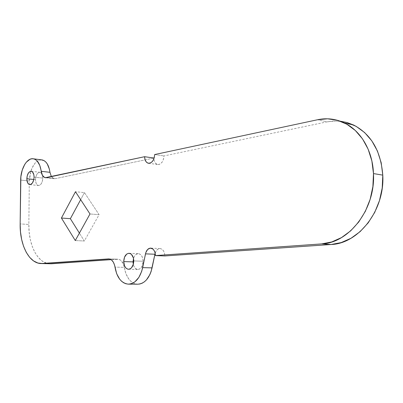 <?xml version="1.0" encoding="UTF-8"?>
<svg xmlns="http://www.w3.org/2000/svg" width="403" height="403" viewBox="0 0 403 403"><rect width="100%" height="100%" fill="white"/><g stroke="black" fill="none" stroke-linecap="round" stroke-linejoin="round"><path stroke-width="0.3" stroke-dasharray="2.02 1.51" d="M35.509 179.662L33.837 179.486L35.509 179.662L35.807 177.098L36.608 174.801L37.796 173.119L39.197 172.303L40.587 172.489L41.766 173.653L42.547 175.622L42.809 178.101L42.532 175.552L41.64 173.461L39.998 172.282C37.398 172.474 35.902 174.932 35.509 179.662C35.605 183.012 36.552 184.957 38.356 185.496L37.061 184.786L36.079 183.179L35.509 179.662M34.084 177.144L42.809 178.101L42.506 180.695L41.685 183.012L40.481 184.695L38.366 185.501C40.93 185.284 42.416 182.816 42.809 178.101L34.084 177.144M143.13 261.24C142.848 256.771 141.297 254.248 138.471 253.668C136.214 253.694 134.562 255.285 133.509 258.444L134.466 256.232L136.078 254.414L138.002 253.668L138.985 253.749L140.823 254.792L141.599 255.724L142.722 258.222L143.13 261.24L142.294 265.713L140.899 267.985L139.07 269.269L137.101 269.37L135.282 268.287L133.892 266.192L133.307 264.388C134.108 267.511 135.599 269.209 137.776 269.471C141.01 269.063 142.793 266.318 143.13 261.24L133.776 260.937L143.13 261.24M346.771 122.452L336.928 120.96L327.009 121.857L317.619 119.731L327.009 121.857L163.935 155.936L163.573 158.918L162.495 161.603L160.857 163.573L158.933 164.535L157.004 164.343L155.367 163.039L154.268 160.827L153.901 158.792C154.243 161.946 155.452 163.855 157.523 164.515C161.271 164.53 163.411 161.668 163.935 155.936L327.951 121.671L333.629 120.996L340.273 121.192M137.72 284.211C130.688 283.344 126.204 277.727 124.275 267.355L114.986 267.124L124.275 267.355C123.343 262.403 121.283 259.688 118.104 259.21L109.168 258.933L117.56 259.21L111.062 259.658L118.704 259.285L120.865 260.353L123.378 263.98L125.993 273.924L128.975 279.269L130.859 281.299L132.94 282.825L135.166 283.808L137.488 284.206M155.16 253.119L157.009 249.9L158.661 248.787L160.454 248.596L162.167 249.361L163.578 250.983L164.52 253.275L164.862 255.95C164.575 251.623 163.019 249.16 160.198 248.565C157.931 248.555 156.248 250.072 155.16 253.119M153.87 158.041L55.226 178.655L53.418 178.494L51.367 176.63L54.052 178.68L55.226 178.655L153.87 158.041M41.449 159.84L38.577 160.409L36.723 161.548L34.98 163.245L32.013 168.071L30.044 174.247L29.308 180.992L28.85 224.471L29.187 232.355L30.366 239.871L32.346 246.747L35.076 252.741L38.461 257.618L42.406 261.184L46.758 263.27L49.831 263.784M84.464 192.619L99.093 214.683L84.348 241.009L79.401 233.11L84.348 241.009L75.285 240.551L84.348 241.009L99.093 214.683L89.99 213.968L99.093 214.683L84.464 192.619L75.472 191.727L84.464 192.619L80.655 199.666L84.464 192.619M49.846 263.784C37.711 263.486 28.417 245.125 28.85 224.471L20.155 223.917L28.85 224.471L29.308 180.992L20.674 180.086L29.308 180.992L30.814 171.26C33.565 163.301 37.383 159.528 42.265 159.946M154.646 154.561L163.935 155.936L154.646 154.561M46.421 177.688L55.226 178.655L46.421 177.688M31.303 171.285L39.998 172.282M129.146 253.296L138.471 253.668M160.198 248.565L150.798 248.127M157.523 164.515L148.848 163.316M128.567 269.259L137.776 269.471M29.882 184.634L38.356 185.496M41.489 263.562L40.96 263.547M45.645 177.753L54.052 178.68M108.855 258.897L118.104 259.21"/><path stroke-width="0.6" d="M26.835 178.736C27.233 173.965 28.719 171.482 31.303 171.285C33.061 171.839 33.988 173.794 34.084 177.144L33.781 179.763L32.401 183.048L30.366 184.594L28.986 184.378L27.832 183.184L26.885 180.005L27.132 176.146L28.487 172.882L30.507 171.305L31.887 171.492L32.512 171.965L33.832 174.65L34.084 177.144C33.686 181.904 32.21 184.393 29.651 184.609C27.862 184.07 26.92 182.111 26.835 178.736L33.837 179.486L26.835 178.736M123.711 261.592C124.059 256.424 125.867 253.658 129.146 253.296C131.957 253.88 133.499 256.429 133.776 260.937L133.403 264.041L131.544 267.753L130.668 268.544L128.738 269.254L127.756 269.154L125.948 268.06L124.562 265.945L123.711 261.592L124.537 257.134L126.759 254.046L128.673 253.296L130.607 253.759L131.484 254.429L133.373 257.89L133.776 260.937C133.433 266.071 131.655 268.841 128.431 269.259C125.555 268.71 123.978 266.151 123.711 261.592L133.03 261.879L123.711 261.592M133.509 258.444L133.03 261.879L133.509 258.444M148.848 163.316L148.244 163.23C151.976 163.24 154.112 160.349 154.646 154.561L317.619 119.731L154.646 154.561L154.278 157.573L153.2 160.283L151.568 162.278L149.644 163.25L147.725 163.059L146.098 161.749L145.004 159.517L144.606 156.702L46.421 177.688L44.622 177.527L42.396 175.32L39.721 165.245L37.086 160.908L35.439 159.573L33.656 158.858L31.792 158.772L29.908 159.316L26.331 162.182L24.749 164.404L22.251 170.041L20.88 176.66L20.155 223.917L20.482 231.866L21.636 239.442L23.596 246.374L26.296 252.419L29.656 257.336L33.565 260.927L37.892 263.033L42.476 263.532L109.45 258.978L111.601 260.056L113.399 262.262L114.633 265.355L116.689 273.753L119.651 279.153L121.525 281.203L123.595 282.745L125.812 283.732L128.124 284.135L130.466 283.934L132.778 283.128L134.995 281.737L138.909 277.329L141.76 271.174L145.826 252.575L147.619 249.482L150.163 248.137L152.762 248.928L154.168 250.57L155.1 252.888L155.442 255.588L321.609 243.911L331.694 241.966L341.527 237.579L350.686 230.838L358.751 221.982L365.34 211.343L370.13 199.374L372.891 186.589L373.475 173.577L371.863 160.923L368.151 149.201L362.539 138.909L355.3 130.476L346.797 124.2L337.417 120.28L327.553 118.799L317.619 119.731C326.778 117.797 335.664 118.845 344.278 122.88C360.66 130.547 372.694 150.626 373.475 173.577L382.785 175.134C380.84 150.913 371.118 134.214 353.622 125.031L347.064 122.532L340.273 121.192M75.285 240.551L61.422 218.038L75.472 191.727L89.99 213.968L75.285 240.551L89.99 213.968L75.472 191.727L61.422 218.038L70.374 218.683L80.655 199.666L70.374 218.683L61.422 218.038L75.285 240.551M137.488 284.206L139.841 284.004L142.158 283.208L144.38 281.828L146.45 279.899L149.886 274.599L151.16 271.375L155.16 253.119L152.077 267.874L142.682 267.637C140.068 278.135 135.292 283.636 128.356 284.145C121.348 283.269 116.895 277.596 114.986 267.124C114.064 262.121 112.019 259.381 108.85 258.897L40.96 263.547C28.895 263.25 19.697 244.742 20.155 223.917L20.674 180.086C20.629 168.489 27.293 157.266 33.575 158.837C37.585 159.951 40.129 164.107 41.202 171.3L49.962 172.318L49.378 169.144L47.262 163.9L45.806 162.001L44.149 160.676L41.449 159.84M128.552 284.145L137.72 284.211C144.682 283.712 149.468 278.266 152.077 267.874L142.682 267.637L145.483 253.86C146.425 250.102 148.193 248.193 150.798 248.127C153.614 248.727 155.16 251.215 155.442 255.588L164.862 255.95L331.12 244.505L341.185 242.596L350.993 238.269L360.121 231.624L368.151 222.889L374.714 212.401L379.48 200.588L382.215 187.979L382.785 175.134L381.173 162.646L377.46 151.07L371.848 140.899L364.629 132.557L356.136 126.341L346.771 122.452M153.901 158.792L153.87 158.041L153.901 158.792M148.244 163.23C145.982 162.464 144.768 160.288 144.606 156.702L45.252 177.708C43.096 177.144 41.746 175.008 41.202 171.3L49.962 172.318L51.367 176.63L49.962 172.318C48.874 165.18 46.31 161.054 42.265 159.946L33.575 158.837M49.831 263.784L111.062 259.658L51.372 263.769L41.489 263.562M133.307 264.388L133.03 261.879L133.307 264.388M79.401 233.11L70.374 218.683L79.401 233.11M145.483 253.86L154.868 254.238L145.483 253.86M164.862 255.95L155.442 255.588L321.609 243.911L331.12 244.505L164.862 255.95M331.12 244.505C358.484 243.744 384.92 210.205 382.785 175.134L373.475 173.577C375.581 209.112 349.018 243.125 321.609 243.911L331.12 244.505M144.606 156.702L153.87 158.041L144.606 156.702M353.622 125.031L344.278 122.88M45.252 177.708L45.645 177.753"/></g></svg>

